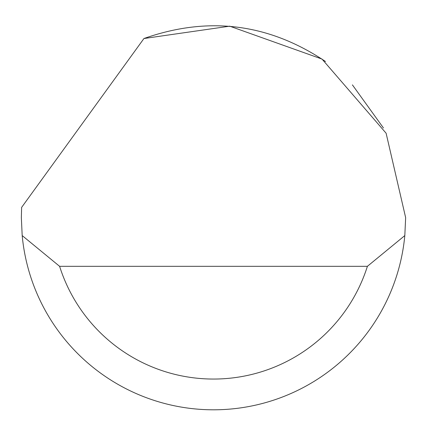 <?xml version="1.0" encoding="UTF-8"?>
<svg xmlns="http://www.w3.org/2000/svg" width="427" height="427" viewBox="0 0 427 427"><rect width="100%" height="100%" fill="white"/><g stroke="black" fill="none" stroke-linecap="round" stroke-linejoin="round"><path stroke-width="0.64" d="M143.942 38.526L229.731 26.18L322.027 59.081L386.104 133.208L405.65 217.647L404.812 235.581A192.15 192.15 0 0 1 22.188 235.581L21.35 217.647L21.622 207.399L143.942 38.526C208.323 15.794 268.85 23.458 325.523 61.531M352.408 84.882L383.446 127.977M22.188 235.581L59.609 266.325L367.391 266.325L404.812 235.581M59.609 266.325A161.406 161.406 0 0 0 367.391 266.325"/></g></svg>
